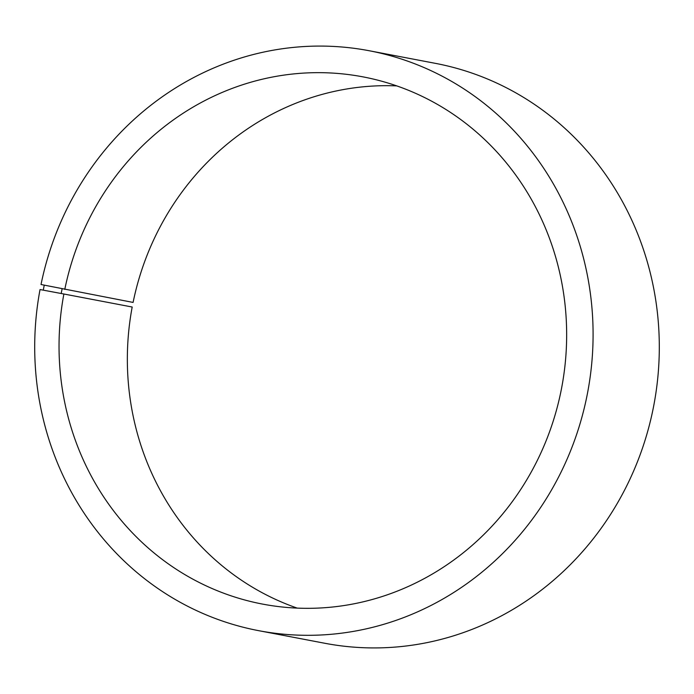 <?xml version="1.0" encoding="UTF-8"?>
<svg xmlns="http://www.w3.org/2000/svg" width="694" height="694" viewBox="0 0 694 694"><rect width="100%" height="100%" fill="white"/><g stroke="black" fill="none" stroke-linecap="round" stroke-linejoin="round"><path stroke-width="1.04" d="M44.242 285.191L43.271 290.153L40.035 289.554A295.184 278.598 100.8 0 0 258.636 630.664A295.184 278.598 100.8 0 0 587.566 392.847A295.184 278.598 100.8 0 0 369.147 50.731A295.184 278.598 100.8 0 0 41.024 284.505L133.092 302.428A268.352 253.267 100.8 0 1 396.76 85.891M64.785 289.415A268.352 253.267 100.8 0 1 363.083 76.887A268.352 253.267 100.8 0 1 561.637 387.903A268.352 253.267 100.8 0 1 262.618 604.101A268.352 253.267 100.8 0 1 63.883 294.004L132.19 307.026A268.352 253.267 100.8 0 0 297.24 608.118M369.147 50.731L435.364 63.345A295.184 278.598 100.8 0 1 653.783 405.461A295.184 278.598 100.8 0 1 324.853 643.277L258.636 630.664M62.104 288.869L61.193 293.501L63.883 294.004M43.271 290.153L61.193 293.501"/></g></svg>
